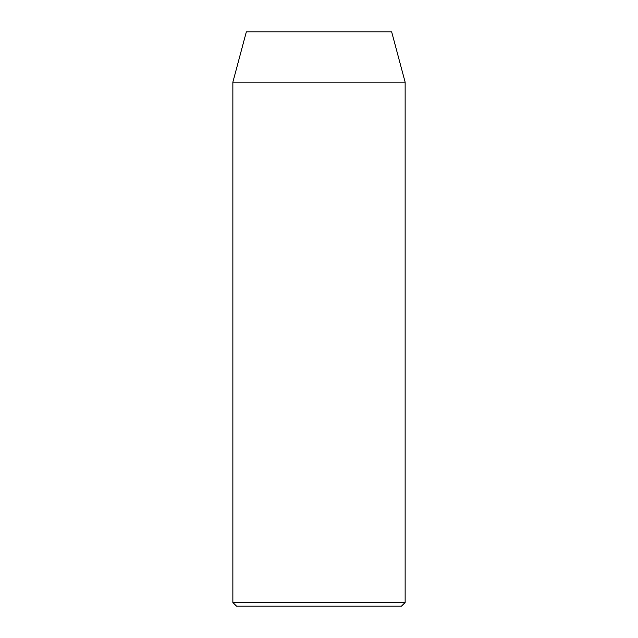<?xml version="1.0" encoding="UTF-8"?>
<svg xmlns="http://www.w3.org/2000/svg" width="638" height="638" viewBox="0 0 638 638"><rect width="100%" height="100%" fill="white"/><g stroke="black" fill="none" stroke-linecap="round" stroke-linejoin="round"><path stroke-width="0.96" d="M401.541 606.1L236.459 606.1L232.87 602.511L405.13 602.511L401.541 606.1M232.87 82.142L405.13 82.142L391.668 31.9L246.332 31.9L232.87 82.142L232.87 602.511M405.13 82.142L405.13 602.511"/></g></svg>
